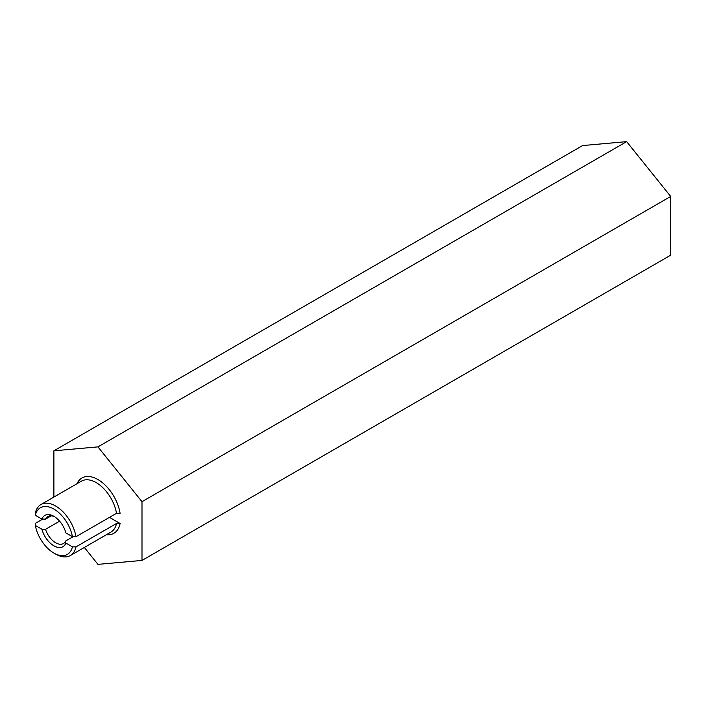 <?xml version="1.0" encoding="UTF-8"?>
<svg xmlns="http://www.w3.org/2000/svg" width="706" height="706" viewBox="0 0 706 706"><rect width="100%" height="100%" fill="white"/><g stroke="black" fill="none" stroke-linecap="round" stroke-linejoin="round"><path stroke-width="1.06" d="M109.474 517.366L120.082 523.49A31.929 18.435 60 0 1 106.474 534.689M77.033 483.698A31.929 18.435 60 0 1 100.093 480.918A31.929 18.435 60 0 1 120.082 513.315L116.516 513.297A29.44 16.997 -120 0 0 102.052 486.972A29.44 16.997 -120 0 0 81.455 481.148L40.922 504.552A29.44 16.997 60 0 1 61.519 510.376A29.44 16.997 60 0 1 75.983 536.701L116.516 513.297M84.349 547.459L97.94 564.368L141.994 560.432L141.994 501.684L97.94 446.88L53.885 450.816L53.885 497.068M141.994 560.432L670.7 255.184L670.7 196.444L626.646 141.632L582.582 145.568L53.885 450.816M141.994 501.684L670.7 196.444M97.94 446.88L626.646 141.632M65.879 532.898L72.418 536.675A26.943 15.558 -120 0 0 53.885 509.061A26.943 15.558 -120 0 0 35.344 515.265L41.883 519.051A18.074 10.431 60 0 1 53.885 516.307A18.074 10.431 60 0 1 65.879 532.898M75.983 536.701L72.418 536.675M35.344 515.265L35.3 513.209A29.44 16.997 60 0 1 40.922 504.552M54.794 516.871A15.576 8.993 -120 0 0 47.858 516.554A15.576 8.993 -120 0 0 45.546 519.122L51.238 515.839M45.546 519.122L41.883 519.051M42.784 519.06L35.3 523.384L35.344 525.44L41.883 529.218L45.546 529.297A15.576 8.993 -120 0 0 63.434 543.532A15.576 8.993 -120 0 0 65.737 540.955L73.15 536.675M45.546 529.297L59.613 521.178M65.737 540.955L65.879 543.073L72.418 546.85L75.983 546.876A29.44 16.997 60 0 1 70.362 555.534L110.895 532.13A29.44 16.997 -120 0 0 116.516 523.473L120.082 523.49M75.983 546.876L116.516 523.473M70.362 555.534A29.44 16.997 60 0 1 55.642 554.078L53.877 553.063A26.943 15.558 -120 0 0 72.418 546.85M35.344 525.44A26.943 15.558 -120 0 0 53.877 553.063M65.879 543.073A18.074 10.431 60 0 1 53.885 545.809A18.074 10.431 60 0 1 41.883 529.218"/></g></svg>
